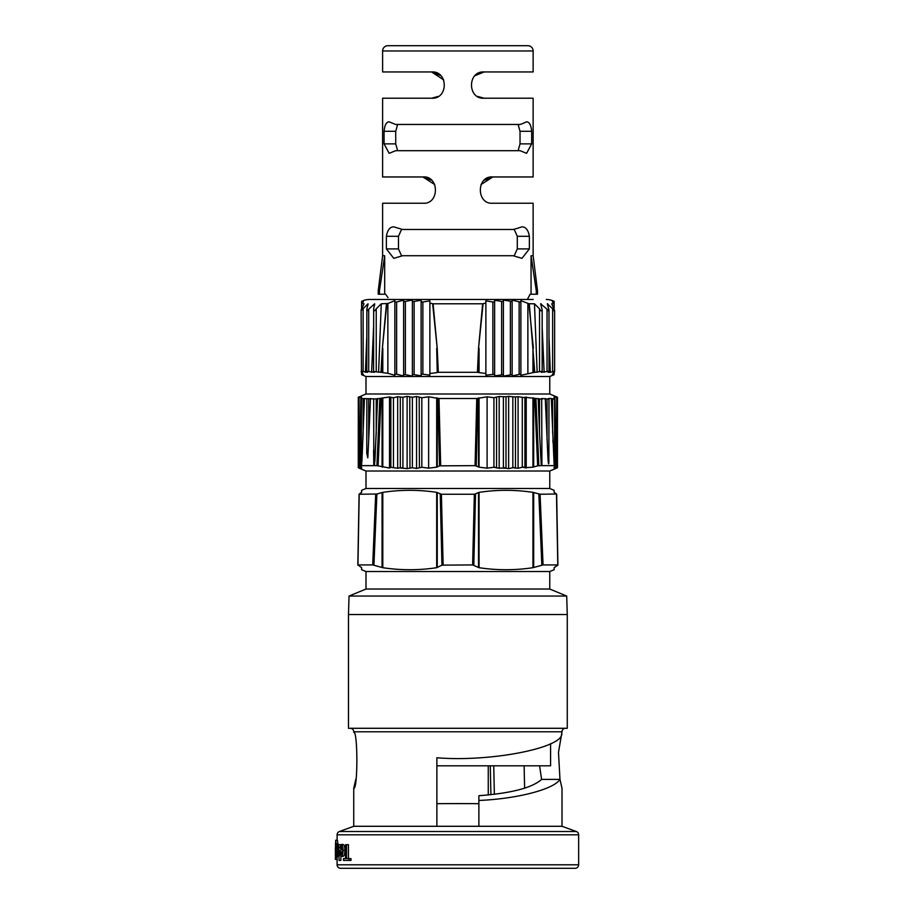 <?xml version="1.0" encoding="UTF-8"?>
<svg xmlns="http://www.w3.org/2000/svg" width="914" height="914" viewBox="0 0 914 914"><rect width="100%" height="100%" fill="white"/><g stroke="black" fill="none" stroke-linecap="round" stroke-linejoin="round"><path stroke-width="1.37" d="M533.136 50.956L382.612 50.956A5.255 5.255 0 0 1 387.867 45.7L527.881 45.7A5.255 5.255 0 0 1 533.136 50.956L533.136 71.955L484.123 71.955C467.328 70.766 467.283 99.363 484.123 98.209L533.136 98.209L533.136 176.962L492.875 176.962C476.228 175.397 476.137 204.736 492.875 203.216L533.136 203.216L533.136 255.726L537.512 290.732L537.512 294.228L531.057 294.228L531.057 255.726L533.136 255.726M524.385 45.7L391.363 45.7L524.385 45.7M522.534 123.607L526.601 121.836C529.377 121.928 531.08 125.081 531.674 131.296L531.674 143.875L526.601 153.335L520.135 150.707L395.613 150.707L389.158 153.335L384.074 143.875L384.074 131.296C384.668 125.104 386.359 121.95 389.158 121.836L395.613 124.464L520.135 124.464L522.534 123.607M516.444 228.614L521.974 226.843C525.779 226.855 528.246 230.008 529.377 236.303L529.377 248.894L521.974 258.354L513.2 255.726L402.56 255.726L393.774 258.354L386.371 248.894L386.371 236.303C387.513 230.008 389.97 226.855 393.774 226.843L402.56 229.471L513.2 229.471L516.444 228.614M382.612 50.956L382.612 71.955L431.625 71.955C448.42 70.766 448.466 99.363 431.625 98.209L382.612 98.209L382.612 176.962L422.874 176.962C439.531 175.397 439.611 204.736 422.874 203.216L382.612 203.216L382.612 255.726L378.236 290.732L378.236 294.228L379.47 294.228L379.47 290.732L378.236 290.732M379.47 290.732L384.691 255.726L382.612 255.726M384.691 255.726L384.691 294.228L385.605 294.228L388.004 297.667M527.321 299.484L530.143 294.228L531.057 294.228M529.377 248.894L517.29 248.894L514.205 255.794L517.29 248.894L517.29 236.303L514.205 229.403M386.371 248.894L398.47 248.894L401.554 255.794L398.47 248.894L398.47 236.303L401.543 229.403M505.773 150.707L518.112 150.707L520.032 143.875L520.032 131.296L518.112 124.464L397.636 124.464L395.716 131.296L395.716 143.875L397.636 150.707L409.975 150.707M477.496 96.404L484.123 98.209M438.263 96.404L431.625 98.209M440.799 75.691L431.625 71.955L443.713 79.952M434.79 184.594L422.874 176.962L431.568 180.264M480.958 184.594L492.875 176.962L484.18 180.264M474.949 75.691L484.123 71.955L474.972 75.679M389.158 153.335L384.074 143.875L395.716 143.875L397.636 150.707L518.112 150.707L520.032 143.875L531.674 143.875M496.313 255.726L419.435 255.726M419.435 229.471L496.313 229.471M397.636 124.464L409.975 124.464M505.773 124.464L518.112 124.464M384.691 294.228L379.47 294.228M531.057 255.726L536.278 290.732L537.512 290.732M536.278 290.732L536.278 294.228M550.582 743.653L550.582 765.818L436.869 765.818L436.869 757.763L436.869 826.29L353.741 826.29L339.414 831.511L576.334 831.511A3.496 3.496 0 0 1 578.642 834.802L578.642 864.804A3.496 3.496 0 0 1 575.135 868.3L340.614 868.3A3.496 3.496 0 0 1 337.106 864.804L578.642 864.804M533.136 299.484L369.484 299.484A17.503 17.503 0 0 0 363.361 300.592L361.613 301.357L361.613 303.414L363.361 301.928L361.613 302.774L361.613 301.849L363.361 300.866L361.613 301.609M361.613 303.414L364.046 303.791L361.179 309.926M367.999 304.876L368.045 303.791L361.11 310.611L361.476 308.783M368.045 303.791L366.857 309.172C366.64 311.274 367.268 311.274 368.708 309.172L374.626 303.791L373.689 308.783C373.483 311.594 374.34 311.594 376.225 308.783L381.275 303.791L387.867 303.482L387.867 373.323L394.871 375.311L394.871 300.672L387.867 303.482M373.689 308.783L373.575 371.312L374.363 372.306L366.765 371.324L366.857 309.172M394.871 302.214L396.619 302.008L396.619 374.192L403.622 375.94L403.622 300.158L396.619 302.008M403.622 301.483L405.37 301.426L405.37 374.626L412.374 376.122L412.374 300.043L405.37 301.426M412.374 301.38L414.122 301.426L414.122 374.626L421.126 375.848L421.126 300.226L414.122 301.426M421.126 301.837L422.874 302.008L422.874 374.192L429.877 375.14L429.877 300.843L422.874 302.008M429.877 300.843L429.877 303.082L433.099 303.791L482.649 303.791L485.882 303.082L485.882 300.843L492.875 302.008L494.634 301.837L494.634 300.226L501.626 301.426L503.386 301.38L503.386 300.043L512.137 301.483L512.137 300.158L520.877 302.214L520.877 300.672L528.909 303.734L534.473 303.791L539.523 308.783C540.939 311.206 541.819 311.571 542.173 309.869L542.173 371.312L541.396 372.306L548.983 371.278L548.126 372.306L550.331 372.306L554.638 371.187L553.073 372.306L554.135 372.649L554.33 371.495M554.135 303.414L552.387 301.928L554.135 302.774L554.135 303.734L551.702 303.791L554.638 310.611C554.318 311.32 553.644 310.703 552.627 308.783L547.315 303.791L548.983 310.052C548.766 311.228 548.114 310.931 547.04 309.172L540.631 303.791L542.173 309.869M554.135 301.357L554.135 302.774L554.135 301.849L552.387 300.866L554.135 301.357L552.742 300.729M546.264 299.484A17.503 17.503 0 0 1 552.387 300.592M365.988 393.991L365.988 376.488L549.76 376.488L549.76 393.991L365.988 393.991L361.613 395.808M361.613 396.025L359.042 396.904M361.613 396.162L359.042 397.636L359.042 396.984M391.066 467.043L389.524 468.037L376.911 465.637L359.716 465.637L361.613 467.157L361.613 468.185L359.042 467.362L359.042 397.636L361.613 396.813L360.996 398.298M359.762 465.843L360.927 398.504L376.225 398.95L389.524 396.962L393.466 397.807L397.67 396.71L402.914 397.293L407.118 396.356L412.374 397.27L416.567 396.505L421.822 397.739L428.643 396.813L438.983 398.504L476.765 398.504L487.105 396.813L493.926 397.739L496.553 397.064L496.553 467.934L506.002 468.242L506.002 396.825L499.181 396.505L499.181 468.482M361.167 465.637L361.476 398.95M368.708 399.03L368.708 439.748L367.805 457.845L366.765 453.127L366.857 399.03M373.826 465.637L373.689 398.95M496.553 397.064L499.181 396.505M506.002 396.745L508.63 396.356L508.63 468.631L512.834 467.705L515.462 468.059L515.462 397.007L508.63 396.356M515.462 396.939L518.078 396.71L518.078 468.276L522.282 467.191L524.91 467.717L524.91 397.681L518.078 396.71M524.91 397.282L542.173 399.167L539.523 398.95L539.523 433.179L538.186 398.504M555.986 465.843L554.821 398.504L553.587 398.504L554.638 399.292L551.313 398.504L548.423 398.504L548.983 399.201L541.682 398.504L541.922 465.637L556.032 465.637L554.135 467.157L554.135 468.094M554.752 398.298L554.135 396.813L557.46 397.796L557.46 467.191L554.135 468.962L557.46 467.74L554.135 469.19L557.46 467.74L556.706 467.362L556.706 397.636M549.76 393.991L557.46 397.247L554.135 396.025L557.46 397.796L557.46 467.191M549.76 376.488L554.135 374.671L552.387 375.106L554.135 374.294L554.135 373.7L552.387 374.249L554.135 372.649M533.65 372.501L532.953 372.649L532.953 348.268L533.65 372.501L542.173 371.312M532.953 372.649L520.877 375.311L520.877 374.043L512.137 375.94L512.137 374.569L503.386 376.122L503.386 374.66L494.634 375.848L494.634 374.306L485.882 375.14L485.882 373.529L478.513 372.501L479.062 348.268L479.062 372.649M482.649 303.791L478.536 348.211L477.439 372.306L478.513 372.501M477.439 372.306L438.309 372.306L437.212 348.211L433.099 303.791M437.235 372.501L436.686 348.268L437.235 372.501L438.309 372.306M436.686 372.649L429.877 373.529M422.874 374.192L421.126 374.306M414.122 374.626L412.374 374.66L412.374 376.122M405.37 374.626L403.622 374.569L403.622 375.94M396.619 374.192L394.871 374.043L394.871 375.311M387.867 373.323L382.109 372.501L382.795 348.268L382.795 372.649M386.462 303.791L382.372 348.211L380.978 372.306L382.109 372.501M380.978 372.306L373.689 371.541M366.857 371.45L367.634 372.306L363.132 371.541C361.293 370.97 360.744 370.97 361.476 371.541L361.11 310.611M361.476 371.541L362.675 372.306L361.407 372.306L361.418 371.495M361.613 372.649L361.613 373.7L363.361 374.249L361.613 373.358M361.613 373.7L361.613 374.477L363.361 375.106L361.613 374.294M361.613 374.477L363.361 375.403L361.613 374.671M365.988 376.488L363.361 375.403M554.135 469.19L549.76 471.007L365.988 471.007L359.042 468.094L361.613 468.962L359.042 467.362L359.042 468.002M554.135 467.157L554.135 468.185L556.706 467.362M535.924 398.504L538.837 465.637L537.649 465.843L541.922 465.637M534.747 398.298L537.649 465.843L532.953 467.157L524.91 467.717M518.078 468.276L515.462 468.059M508.63 468.631L506.002 468.242M479.062 397.841L479.062 467.157L487.105 468.174L493.926 467.248L496.553 467.854M479.062 467.157L475.074 465.637L476.217 465.843L477.885 398.298M476.765 398.504L475.074 465.637L439.543 465.843L440.685 465.637L438.983 398.504M437.863 398.298L439.543 465.843L436.686 467.157L428.643 468.174L421.822 467.248L416.567 468.482L412.374 467.728L407.118 468.631L400.298 467.979L402.914 467.705L402.914 397.293M400.515 467.682L397.67 468.276L390.838 467.305L390.838 397.282M379.824 398.504L376.911 465.637L378.099 465.843L381.012 398.298M359.042 468.094L361.613 469.19M365.988 471.007L365.988 488.499L361.613 490.315L361.613 492.349L359.259 494.006L361.453 492.509M549.76 471.007L549.76 488.499L365.988 488.499M361.613 567.697L357.957 564.921L359.202 494.234L376.899 494.006L375.688 494.234L372.706 564.921L357.957 564.921L361.613 567.697L361.613 569.639M373.929 565.149L376.899 494.006L382.795 492.349C400.766 489.653 418.726 489.653 436.686 492.349L441.393 494.234L440.228 494.006L441.942 565.149L436.686 567.697C418.726 570.393 400.766 570.393 382.795 567.697L372.706 564.921M443.13 564.921L441.393 494.234L474.355 494.234L479.062 492.349C497.022 489.653 514.993 489.653 532.953 492.349L540.071 494.234L556.489 494.006L557.791 564.921L543.053 564.921L532.953 567.697C514.993 570.393 497.022 570.393 479.062 567.697L472.618 564.921L441.942 565.149M554.135 492.349L556.489 494.006L554.135 492.349L554.135 491.058M549.76 488.499L554.135 490.315M365.988 589.039L549.76 589.039L549.76 571.536L365.988 571.536L365.988 589.039L349.045 596.054L566.703 596.054L567.263 614.516L348.485 614.516L348.485 728.287L567.263 728.287L567.263 614.516M549.76 571.536L554.135 569.73L554.135 567.697L557.791 564.921M365.988 571.536L361.613 569.73M549.76 589.039L566.703 596.054M350.233 728.287A3.496 3.496 0 0 1 353.741 731.783L353.741 732.308C357.888 730.583 357.888 790.05 353.741 788.314L353.741 826.29M565.515 728.287A3.496 3.496 0 0 0 562.007 731.783L558.488 752.428L559.974 779.391C553.85 789.33 517.301 798.836 478.879 800.47L478.879 826.29L436.869 826.29M578.642 834.802L337.106 834.802A3.496 3.496 0 0 1 339.414 831.511M436.869 757.763C490.372 762.265 564.246 747.732 561.779 733.199M560.019 779.631L562.007 788.314L562.007 826.29L576.334 831.511M353.741 788.314L355.774 779.391M562.007 826.29L478.879 826.29M337.449 840.229L337.872 843.862L336.101 843.862L335.689 840.229L337.449 840.229M340.876 848.101L340.876 849.917M340.876 856.304L340.876 860.428L339.071 860.428L338.58 844.673L339.071 860.428M343.024 850.328C342.944 846.638 342.316 844.685 341.151 844.467L342.99 844.467C344.178 844.673 344.807 846.627 344.886 850.328C344.829 854.042 344.212 856.064 343.024 856.384L341.185 856.384C342.35 856.075 342.956 854.053 343.024 850.328L344.886 850.328M341.47 849.917L339.654 850.443C339.642 854.064 340.145 856.041 341.185 856.384M345.355 858.612L343.481 858.612L343.481 860.428L348.999 860.428L348.999 858.612L346.543 858.612L346.543 844.673L348.463 844.673L348.463 858.612M348.999 858.612L350.976 858.612L350.976 860.428L348.999 860.428M337.106 834.802L337.106 840.229M337.106 856.384L337.106 864.804M575.135 868.3L478.879 868.3M349.045 596.054L348.485 614.516M548.983 399.201L548.868 462.176C548.583 467.123 548 459.628 547.943 457.788L545.281 398.504M552.89 440.102L552.97 442.17M554.638 399.292L554.581 465.637M557.46 397.247L556.706 396.904L557.46 397.796M548.983 310.052L548.983 371.278M554.638 310.611L554.638 371.187M539.58 765.818L541.602 779.391C532.256 787.799 511.349 793.238 478.879 795.706L478.879 800.47M562.007 788.314L559.974 779.391L541.602 779.391M378.59 372.306L381.275 303.791M371.61 372.306L373.575 327.372M374.557 305.322L374.626 303.791M365.429 372.306L366.765 337.129M361.681 303.791L361.681 308.212M361.613 308.395L361.613 303.734M437.212 348.211L432.642 303.734M386.839 303.734L382.372 348.211M554.067 308.212L554.067 303.791M550.331 372.306L548.983 337.129M547.749 304.876L547.715 303.791M544.138 372.306L542.173 327.372M541.191 305.322L541.122 303.791M529.297 303.791L534.77 372.306M537.158 372.306L534.473 303.791M554.135 303.734L554.135 308.395M527.881 303.482L527.881 373.323M533.388 348.211L528.909 303.734M519.129 302.008L519.129 374.192M520.877 375.311L520.877 302.214M510.378 301.426L510.378 374.626M512.137 375.94L512.137 301.483M501.626 301.426L501.626 374.626M503.386 376.122L503.386 301.38M492.875 302.008L492.875 374.192M494.634 374.306L494.634 301.837M483.106 303.734L478.536 348.211M485.882 373.529L485.882 300.843M554.135 374.671L552.387 375.403M369.484 299.484L382.612 299.484M375.094 457.514L377.573 398.504M376.225 398.95L376.225 433.179L374.466 465.637M362.081 457.537L364.435 398.504M363.132 398.95L363.132 433.179L361.578 465.637M368.708 439.748L370.478 398.504M428.643 468.174L428.643 396.813M373.575 450.191L373.792 464.986M361.864 461.604L362.081 457.571M374.82 461.604L375.094 457.571M554.17 465.637L551.313 398.504M541.282 465.637L539.523 433.179M554.135 396.904L554.135 397.841M554.135 396.082L554.135 396.813M554.135 395.808L556.706 396.904M487.105 468.174L487.105 396.813M400.298 396.939L400.298 467.979M409.746 396.745L409.963 467.831M419.195 397.064L419.423 467.488M495.011 467.18L493.926 467.248L493.926 397.739M504.482 467.602L503.386 467.728L503.386 397.27M513.931 467.534L512.834 467.705L512.834 397.293M523.379 466.974L522.282 467.191L522.282 397.807M540.071 494.234L543.053 564.921M472.618 564.921L474.355 494.234M554.135 568.988L554.135 569.73M557.757 565.149L554.135 567.697M340.614 868.3L362.927 868.3M346.543 844.673L345.549 844.673L345.549 858.612M341.151 844.467L339.665 847.906L341.139 846.284L342.293 849.917M340.225 848.101L342.053 848.101M342.293 851.745L341.185 854.567L340.225 851.745L342.042 851.745M340.442 853.607L342.007 853.607M339.071 844.673L340.625 844.673M335.689 840.229L335.415 856.178L335.495 854.773L335.689 856.384L337.06 856.384C337.7 856.03 338.043 854.007 338.077 850.328C338.031 846.684 337.689 844.73 337.049 844.467L336.318 847.906L337.038 846.284L337.666 849.917L336.306 850.443L337.06 856.384L338.58 856.384M336.581 848.101L337.586 848.101M337.049 844.467L338.82 844.467M337.666 851.745L337.072 854.567L336.569 851.745L337.666 851.745L336.569 851.745M336.683 853.607L337.506 853.607M335.358 852.831L335.689 856.384L336.306 850.466M336.124 850.466L335.678 844.673L336.775 844.673M335.678 844.673L335.495 846.09L335.507 843.873L337.255 843.873M335.507 843.873L335.689 842.045L336.101 843.862M335.918 850.603L335.678 846.49L335.918 850.603M335.427 856.384L335.415 852.956M335.369 847.724L335.369 850.991L335.415 847.724M337.106 859.411L335.369 859.411L335.369 857.389L337.106 857.389M337.163 860.131L336.832 858.989M336.832 857.389L336.832 856.384M478.879 803.692A65.374 1.657 180 0 0 436.869 803.692M493.743 765.818L494.36 794.289M490.281 765.818L490.909 794.677M524.122 765.818L524.613 788.199L524.122 765.818M488.259 765.818L488.259 794.952L488.259 765.818M386.371 236.303L398.47 236.303M517.29 236.303L529.377 236.303M384.074 131.296L395.716 131.296M520.032 131.296L531.674 131.296M562.007 731.783L353.741 731.783M552.627 371.541L552.627 308.783M539.523 371.541L539.523 308.783M363.132 308.783L363.132 371.541M376.225 308.783L376.225 371.541M547.04 371.45L547.04 309.172M368.708 309.172L368.708 371.45M382.795 397.841L382.795 467.157M389.524 468.037L389.524 396.962M436.686 467.157L436.686 397.841M437.246 398.001L437.246 466.997M382.075 466.997L382.075 398.001M533.673 398.001L533.673 466.997M478.502 466.997L478.502 398.001M526.224 396.962L526.224 468.037M532.953 467.157L532.953 397.841M421.822 397.739L421.822 467.248M393.466 397.807L393.466 467.191M397.67 468.276L397.67 396.71M407.118 468.631L407.118 396.356M412.374 397.27L412.374 467.728M416.567 468.482L416.567 396.505M552.627 433.179L552.627 398.95M547.04 439.748L547.04 399.03M382.795 492.349L382.795 567.697M436.686 567.697L436.686 492.349M437.246 492.509L437.246 567.537M382.075 567.537L382.075 492.509M533.673 492.509L533.673 567.537M541.831 565.149L538.849 494.006M475.52 494.006L473.806 565.149M478.502 567.537L478.502 492.509M479.062 492.349L479.062 567.697M532.953 567.697L532.953 492.349M554.924 398.47L556.146 465.683M360.824 398.47L359.602 465.683M358.288 397.247L358.288 467.74L358.288 397.247M358.288 397.796L358.288 467.191M554.432 372.341L554.421 371.438M361.327 371.438L361.316 372.341L361.327 371.438M556.66 494.188L557.917 564.966L556.66 494.188M359.088 494.188L357.831 564.966"/></g></svg>
